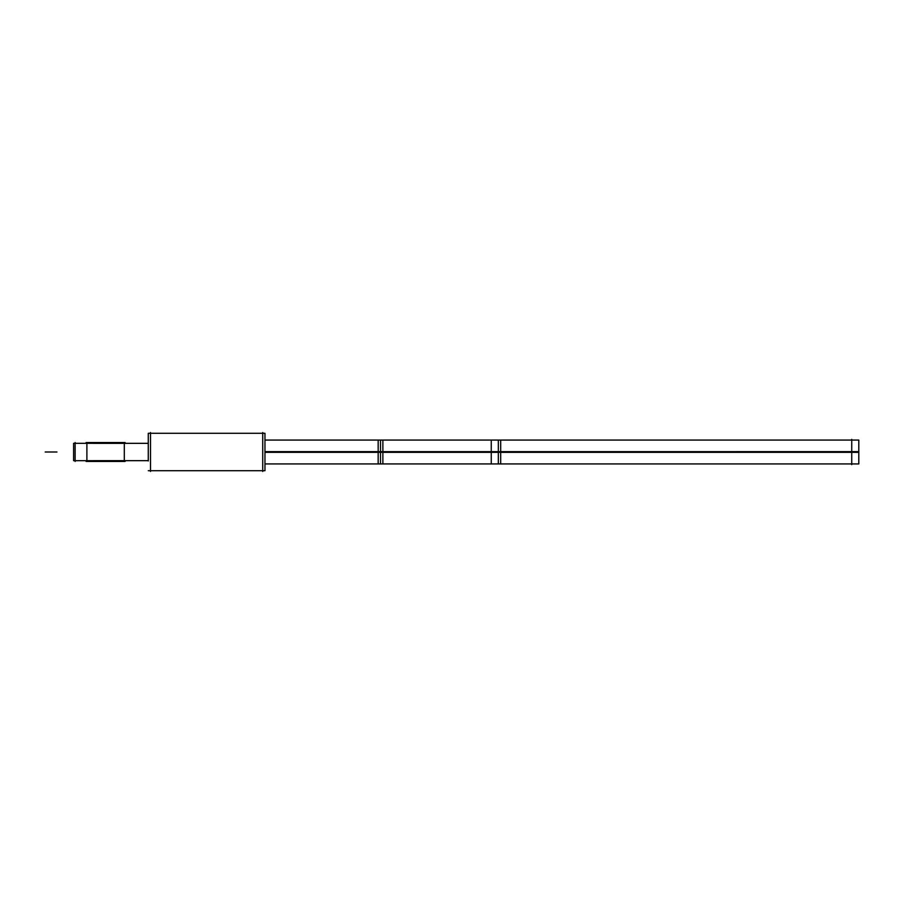 <?xml version="1.0" encoding="UTF-8"?>
<svg xmlns="http://www.w3.org/2000/svg" width="904" height="904" viewBox="0 0 904 904"><rect width="100%" height="100%" fill="white"/><g stroke="black" fill="none" stroke-linecap="round" stroke-linejoin="round"><path stroke-width="1.36" d="M73.597 460.678L148.267 460.678L73.597 460.678L148.267 460.678L73.597 460.678L148.267 460.678L73.597 460.678L73.597 443.322L73.597 460.678L148.267 460.644M148.267 443.322L73.597 443.322L148.267 443.356M75.122 461.458L75.122 442.542M124.3 461.458L124.3 442.542M125.091 461.458L86.117 461.458L125.091 461.458M125.091 442.542L86.117 442.542L125.091 442.542M86.897 461.458L86.897 442.542M262.725 432.541L262.725 471.459M150.516 432.541L150.516 471.459M148.267 460.983L148.267 433.298L264.962 433.298L264.962 470.701L264.962 463.933L380.527 463.933L380.527 452.339L851.737 452.339L498.33 452.339L498.33 463.933L380.527 463.933M382.878 451.797L382.878 440.067L264.962 440.067L380.527 440.067L380.527 452.339L851.737 451.661L498.33 451.661L498.33 448.904M264.962 463.933L382.878 463.933L382.878 452.203M380.527 443.016L380.527 451.661L264.962 451.661L382.878 451.661L382.878 452.339L264.962 452.339M378.166 452.339L500.68 452.339L500.68 451.661L378.166 451.661L378.166 452.339M378.166 451.797L378.166 440.067L378.166 451.797M500.68 451.797L500.68 440.067L500.68 451.797M378.166 452.203L378.166 463.933L378.166 452.203M500.68 452.203L500.68 463.933L500.68 452.203M858.8 452.203L858.8 463.933L491.256 463.933L491.256 452.203M491.256 451.661L858.8 451.661L858.8 452.339L491.256 452.339L491.256 451.661L858.8 451.65M491.256 451.797L491.256 440.067L858.8 440.067L858.8 451.797M851.737 464.633L851.737 439.367M56.975 452L45.2 452L56.975 452M148.267 470.701L264.962 470.701L148.267 470.701M382.878 451.65L264.962 451.65L498.33 451.661L498.33 452.339M380.527 452.339L380.527 448.904M498.33 443.016L498.33 451.661L380.527 451.661M264.962 452L274.5 452M498.33 452L510.105 452M380.527 440.067L498.33 440.067L498.33 451.661M262.725 433.298L150.516 433.298M262.725 470.701L150.516 470.701M498.33 463.933L851.737 463.933M498.33 440.067L851.737 440.067M264.962 440.067L382.878 440.067M378.166 440.067L500.68 440.067M378.166 463.933L500.68 463.933M491.256 440.067L858.8 440.067"/></g></svg>
